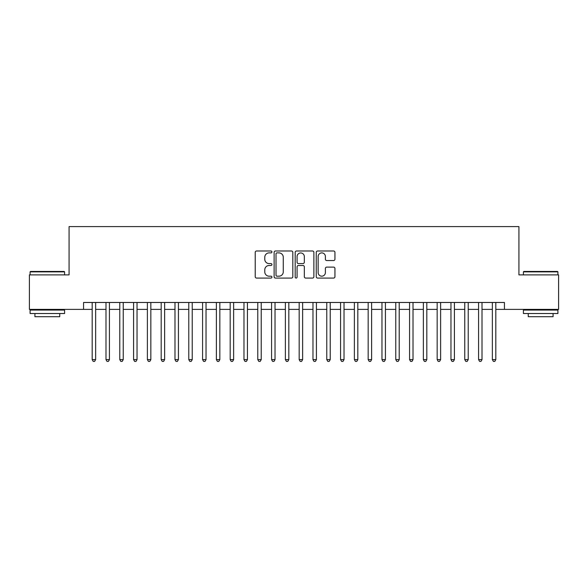 <?xml version="1.0" encoding="UTF-8"?>
<svg xmlns="http://www.w3.org/2000/svg" width="588" height="588" viewBox="0 0 588 588"><rect width="100%" height="100%" fill="white"/><g stroke="black" fill="none" stroke-linecap="round" stroke-linejoin="round"><path stroke-width="0.88" d="M271.921 251.943A0.948 0.948 0 0 0 270.972 250.995L256.581 250.995A1.352 1.352 0 0 0 255.229 252.348L255.229 276.728A1.352 1.352 0 0 0 256.581 278.08L270.972 278.08A0.948 0.948 0 0 0 271.921 277.132A0.948 0.948 0 0 0 270.972 276.184L269.113 276.184A4.337 4.337 0 0 1 264.776 271.854L264.776 269.819A4.337 4.337 0 0 1 269.113 265.489L270.972 265.489A0.948 0.948 0 0 0 271.921 264.541A0.948 0.948 0 0 0 270.972 263.593L269.113 263.593A4.337 4.337 0 0 1 264.776 259.257L264.776 257.228A4.337 4.337 0 0 1 269.113 252.891L270.972 252.891A0.948 0.948 0 0 0 271.921 251.943M333.587 260.543A1.352 1.352 0 0 0 334.94 259.19L334.94 252.348A1.352 1.352 0 0 0 333.587 250.995L317.601 250.995A1.352 1.352 0 0 0 316.248 252.348L316.248 276.728A1.352 1.352 0 0 0 317.601 278.08L333.587 278.08A1.352 1.352 0 0 0 334.94 276.728L334.94 268.466A1.352 1.352 0 0 0 333.587 267.114L326.744 267.114A1.352 1.352 0 0 0 325.392 268.466L325.392 272.567A3.624 3.624 0 0 1 321.768 276.184A3.624 3.624 0 0 1 318.145 272.567L318.145 256.515A3.624 3.624 0 0 1 321.768 252.891A3.624 3.624 0 0 1 325.392 256.515L325.392 259.19A1.352 1.352 0 0 0 326.744 260.543L333.587 260.543M83.562 309.384L29.4 309.384L29.4 274.89L69.075 274.89L69.075 226.593L518.925 226.593L518.925 274.89L558.6 274.89L558.6 309.384L504.438 309.384L504.438 302.489L83.562 302.489L83.562 309.384L92.184 309.384M292.817 252.348A1.352 1.352 0 0 0 291.457 250.995L275.478 250.995A1.352 1.352 0 0 0 274.126 252.348L274.126 276.728A1.352 1.352 0 0 0 275.478 278.08L291.457 278.08A1.352 1.352 0 0 0 292.817 276.728L292.817 252.348M296.543 250.995L312.522 250.995A1.352 1.352 0 0 1 313.874 252.348L313.874 276.728A1.352 1.352 0 0 1 312.522 278.08L305.679 278.08A1.352 1.352 0 0 1 304.327 276.728L304.327 266.842A1.352 1.352 0 0 0 302.974 265.489L298.439 265.489A1.352 1.352 0 0 0 297.08 266.842L297.08 277.132A0.948 0.948 0 0 1 296.131 278.08A0.948 0.948 0 0 1 295.183 277.132L295.183 252.348A1.352 1.352 0 0 1 296.543 250.995M95.638 309.384L105.987 309.384M109.434 309.384L119.783 309.384M123.237 309.384L133.586 309.384M137.033 309.384L147.382 309.384M150.837 309.384L161.186 309.384M164.633 309.384L174.981 309.384M178.429 309.384L188.777 309.384M192.232 309.384L202.581 309.384M206.028 309.384L216.377 309.384M219.831 309.384L230.18 309.384M233.627 309.384L243.976 309.384M247.43 309.384L257.779 309.384M261.226 309.384L271.575 309.384M275.03 309.384L285.378 309.384M288.826 309.384L299.174 309.384M302.622 309.384L312.97 309.384M316.425 309.384L326.774 309.384M330.221 309.384L340.57 309.384M344.024 309.384L354.373 309.384M357.82 309.384L368.169 309.384M371.623 309.384L381.972 309.384M385.419 309.384L395.768 309.384M399.223 309.384L409.571 309.384M413.019 309.384L423.367 309.384M426.815 309.384L437.163 309.384M440.618 309.384L450.967 309.384M454.414 309.384L464.763 309.384M468.217 309.384L478.566 309.384M482.013 309.384L492.362 309.384M495.816 309.384L504.438 309.384M276.97 252.891A0.948 0.948 0 0 0 276.022 253.84L276.022 275.235A0.948 0.948 0 0 0 276.97 276.184L278.933 276.184A4.337 4.337 0 0 0 283.269 271.854L283.269 257.228A4.337 4.337 0 0 0 278.933 252.891L276.97 252.891M304.327 256.581A3.624 3.624 0 0 0 300.703 252.958A3.624 3.624 0 0 0 297.08 256.581L297.08 262.233A1.352 1.352 0 0 0 298.439 263.593L302.974 263.593A1.352 1.352 0 0 0 304.327 262.233L304.327 256.581M95.638 302.489L95.638 359.613L92.184 359.613L92.184 302.489M95.638 359.613L94.602 361.407L93.22 361.407L92.184 359.613M30.502 271.435L64.173 271.435L64.584 271.854L30.091 271.854L30.502 271.435M47.341 313.529L30.091 313.529L30.091 310.074L64.584 310.074L64.584 313.529L47.341 313.529M59.755 313.529L59.755 316.697L34.92 316.697L34.92 313.529M523.827 271.435L557.497 271.435L557.909 271.854L523.416 271.854L523.827 271.435M540.659 313.529L523.416 313.529L523.416 310.074L557.909 310.074L557.909 313.529L540.659 313.529M553.08 313.529L553.08 316.697L528.245 316.697L528.245 313.529M109.434 302.489L109.434 359.613L105.987 359.613L105.987 302.489M109.434 359.613L108.398 361.407L107.023 361.407L105.987 359.613M123.237 302.489L123.237 359.613L119.783 359.613L119.783 302.489M123.237 359.613L122.201 361.407L120.819 361.407L119.783 359.613M137.033 302.489L137.033 359.613L133.586 359.613L133.586 302.489M137.033 359.613L135.997 361.407L134.623 361.407L133.586 359.613M150.837 302.489L150.837 359.613L147.382 359.613L147.382 302.489M150.837 359.613L149.8 361.407L148.419 361.407L147.382 359.613M164.633 302.489L164.633 359.613L161.186 359.613L161.186 302.489M164.633 359.613L163.596 361.407L162.214 361.407L161.186 359.613M178.429 302.489L178.429 359.613L174.981 359.613L174.981 302.489M178.429 359.613L177.4 361.407L176.018 361.407L174.981 359.613M192.232 302.489L192.232 359.613L188.777 359.613L188.777 302.489M192.232 359.613L191.196 361.407L189.814 361.407L188.777 359.613M206.028 302.489L206.028 359.613L202.581 359.613L202.581 302.489M206.028 359.613L204.991 361.407L203.617 361.407L202.581 359.613M219.831 302.489L219.831 359.613L216.377 359.613L216.377 302.489M219.831 359.613L218.795 361.407L217.413 361.407L216.377 359.613M233.627 302.489L233.627 359.613L230.18 359.613L230.18 302.489M233.627 359.613L232.591 361.407L231.216 361.407L230.18 359.613M247.43 302.489L247.43 359.613L243.976 359.613L243.976 302.489M247.43 359.613L246.394 361.407L245.012 361.407L243.976 359.613M261.226 302.489L261.226 359.613L257.779 359.613L257.779 302.489M261.226 359.613L260.19 361.407L258.816 361.407L257.779 359.613M275.03 302.489L275.03 359.613L271.575 359.613L271.575 302.489M275.03 359.613L273.993 361.407L272.611 361.407L271.575 359.613M288.826 302.489L288.826 359.613L285.378 359.613L285.378 302.489M288.826 359.613L287.789 361.407L286.407 361.407L285.378 359.613M302.622 302.489L302.622 359.613L299.174 359.613L299.174 302.489M302.622 359.613L301.593 361.407L300.211 361.407L299.174 359.613M316.425 302.489L316.425 359.613L312.97 359.613L312.97 302.489M316.425 359.613L315.389 361.407L314.007 361.407L312.97 359.613M330.221 302.489L330.221 359.613L326.774 359.613L326.774 302.489M330.221 359.613L329.184 361.407L327.81 361.407L326.774 359.613M344.024 302.489L344.024 359.613L340.57 359.613L340.57 302.489M344.024 359.613L342.988 361.407L341.606 361.407L340.57 359.613M357.82 302.489L357.82 359.613L354.373 359.613L354.373 302.489M357.82 359.613L356.784 361.407L355.409 361.407L354.373 359.613M371.623 302.489L371.623 359.613L368.169 359.613L368.169 302.489M371.623 359.613L370.587 361.407L369.205 361.407L368.169 359.613M385.419 302.489L385.419 359.613L381.972 359.613L381.972 302.489M385.419 359.613L384.383 361.407L383.009 361.407L381.972 359.613M399.223 302.489L399.223 359.613L395.768 359.613L395.768 302.489M399.223 359.613L398.186 361.407L396.804 361.407L395.768 359.613M413.019 302.489L413.019 359.613L409.571 359.613L409.571 302.489M413.019 359.613L411.982 361.407L410.6 361.407L409.571 359.613M426.815 302.489L426.815 359.613L423.367 359.613L423.367 302.489M426.815 359.613L425.785 361.407L424.404 361.407L423.367 359.613M440.618 302.489L440.618 359.613L437.163 359.613L437.163 302.489M440.618 359.613L439.581 361.407L438.2 361.407L437.163 359.613M454.414 302.489L454.414 359.613L450.967 359.613L450.967 302.489M454.414 359.613L453.377 361.407L452.003 361.407L450.967 359.613M468.217 302.489L468.217 359.613L464.763 359.613L464.763 302.489M468.217 359.613L467.181 361.407L465.799 361.407L464.763 359.613M482.013 302.489L482.013 359.613L478.566 359.613L478.566 302.489M482.013 359.613L480.977 361.407L479.602 361.407L478.566 359.613M495.816 302.489L495.816 359.613L492.362 359.613L492.362 302.489M495.816 359.613L494.78 361.407L493.398 361.407L492.362 359.613M30.091 274.89L30.091 271.854M37.955 310.074L37.955 309.384M56.72 310.074L56.72 309.384M64.584 274.89L64.584 271.854M523.416 274.89L523.416 271.854M531.28 310.074L531.28 309.384M550.045 310.074L550.045 309.384M557.909 274.89L557.909 271.854"/></g></svg>
